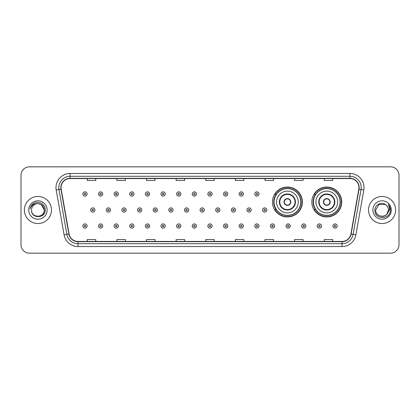 <?xml version="1.0" encoding="UTF-8"?>
<svg xmlns="http://www.w3.org/2000/svg" width="420" height="420" viewBox="0 0 420 420"><rect width="100%" height="100%" fill="white"/><g stroke="black" fill="none" stroke-linecap="round" stroke-linejoin="round"><path stroke-width="0.63" d="M311.834 201.989A14.952 14.952 0 0 0 326.786 216.941A14.952 14.952 0 0 0 341.738 201.989A14.952 14.952 0 0 0 326.786 187.036A14.952 14.952 0 0 0 311.834 201.989M272.454 201.989A14.952 14.952 0 0 0 287.406 216.941A14.952 14.952 0 0 0 302.358 201.989A14.952 14.952 0 0 0 287.406 187.036A14.952 14.952 0 0 0 272.454 201.989M276.04 209.606A13.681 13.681 0 0 1 276.04 194.371M315.42 209.606A13.681 13.681 0 0 1 315.42 194.371M21 175.303L21 244.697A8.463 8.463 0 0 0 29.463 253.16L390.537 253.16A8.463 8.463 0 0 0 399 244.697L399 175.303A8.463 8.463 0 0 0 390.537 166.84L29.463 166.84A8.463 8.463 0 0 0 21 175.303L21 244.697M24.386 210A13.54 13.54 0 0 0 37.926 223.54A13.54 13.54 0 0 0 51.466 210A13.54 13.54 0 0 0 37.926 196.46A13.54 13.54 0 0 0 24.386 210A13.54 13.54 0 0 0 37.926 223.54A13.54 13.54 0 0 0 51.466 210A13.54 13.54 0 0 0 37.926 196.46A13.54 13.54 0 0 0 24.386 210M368.534 210A13.54 13.54 0 0 0 382.074 223.54A13.54 13.54 0 0 0 395.614 210A13.54 13.54 0 0 0 382.074 196.46A13.54 13.54 0 0 0 368.534 210A13.54 13.54 0 0 0 382.074 223.54A13.54 13.54 0 0 0 395.614 210A13.54 13.54 0 0 0 382.074 196.46A13.54 13.54 0 0 0 368.534 210M61.058 187.572A9.025 9.025 0 0 1 70.082 178.547L349.918 178.547A9.025 9.025 0 0 1 358.806 189.142L350.899 233.993A9.025 9.025 0 0 1 342.006 241.453L77.994 241.453A9.025 9.025 0 0 1 69.101 233.993L61.194 189.142A9.025 9.025 0 0 1 61.058 187.572M60.832 187.572A9.251 9.251 0 0 0 60.974 189.178L68.88 234.035A9.251 9.251 0 0 0 77.994 241.678L342.006 241.678A9.251 9.251 0 0 0 351.12 234.035L359.026 189.178A9.251 9.251 0 0 0 349.918 178.322L70.082 178.322A9.251 9.251 0 0 0 60.832 187.572M56.196 190.024A14.107 14.107 0 0 1 70.082 173.471L349.918 173.471A14.107 14.107 0 0 1 363.804 190.024L355.897 234.875A14.107 14.107 0 0 1 342.006 246.53L77.994 246.53A14.107 14.107 0 0 1 64.103 234.875L56.196 190.024L58.973 189.535A11.282 11.282 0 0 1 70.082 176.29L349.918 176.29A11.282 11.282 0 0 1 361.027 189.535L353.12 234.386A11.282 11.282 0 0 1 342.006 243.71L77.994 243.71A11.282 11.282 0 0 1 66.88 234.386L58.973 189.535A11.282 11.282 0 0 1 58.8 187.572M390.537 166.84L29.463 166.84M29.463 253.16L390.537 253.16M399 244.697L399 175.303M205.769 178.547L205.769 180.458L214.232 180.458L214.232 178.547M176.148 178.547L176.148 180.458L184.611 180.458L184.611 178.547M146.528 178.547L146.528 180.458L154.991 180.458L154.991 178.547M116.912 178.547L116.912 180.458L125.375 180.458L125.375 178.547M87.292 178.547L87.292 180.458L95.755 180.458L95.755 178.547M235.389 178.547L235.389 180.458L243.852 180.458L243.852 178.547M265.01 178.547L265.01 180.458L273.473 180.458L273.473 178.547M294.625 178.547L294.625 180.458L303.088 180.458L303.088 178.547M324.245 178.547L324.245 180.458L332.708 180.458L332.708 178.547M214.232 241.453L214.232 239.542L205.769 239.542L205.769 241.453M184.611 241.453L184.611 239.542L176.148 239.542L176.148 241.453M154.991 241.453L154.991 239.542L146.528 239.542L146.528 241.453M125.375 241.453L125.375 239.542L116.912 239.542L116.912 241.453M95.755 241.453L95.755 239.542L87.292 239.542L87.292 241.453M243.852 241.453L243.852 239.542L235.389 239.542L235.389 241.453M273.473 241.453L273.473 239.542L265.01 239.542L265.01 241.453M303.088 241.453L303.088 239.542L294.625 239.542L294.625 241.453M332.708 241.453L332.708 239.542L324.245 239.542L324.245 241.453M31.547 210A6.379 6.379 0 0 1 37.926 203.621L41.113 204.477L44.305 210L41.113 204.477L37.926 203.621L41.113 204.477L44.305 210L41.113 204.477L37.926 203.621L41.113 204.477L44.305 210C44.693 218.227 31.159 218.227 31.547 210C30.954 218.915 45.481 218.71 45.197 210C45.691 203.9 37.769 199.952 33.08 203.758C31.421 205.086 30.429 206.792 30.104 208.882C31.416 205.144 34.02 203.39 37.926 203.621L41.113 204.477L44.305 210C44.693 218.227 31.159 218.227 31.547 210C31.159 218.227 44.693 218.227 44.305 210C44.693 218.227 31.159 218.227 31.547 210C31.159 218.227 44.693 218.227 44.305 210C44.693 218.227 31.159 218.227 31.547 210C31.159 218.227 44.693 218.227 44.305 210C44.693 218.227 31.159 218.227 31.547 210C31.159 218.227 44.693 218.227 44.305 210C44.258 212.095 43.397 213.806 41.711 215.129M37.926 203.621C41.801 203.999 43.922 206.126 44.305 210M28.728 210A9.198 9.198 0 0 0 37.926 219.198A9.198 9.198 0 0 0 47.124 210A9.198 9.198 0 0 0 37.926 200.802A9.198 9.198 0 0 0 28.728 210M276.544 201.989A10.862 10.862 0 0 1 287.406 191.126A10.862 10.862 0 0 1 298.268 201.989A10.862 10.862 0 0 1 287.406 212.851A10.862 10.862 0 0 1 276.544 201.989A10.862 10.862 0 0 0 287.406 212.851A10.862 10.862 0 0 0 298.268 201.989M279.788 201.989A7.618 7.618 0 0 0 287.406 209.606A7.618 7.618 0 0 0 295.024 201.989A7.618 7.618 0 0 0 287.406 194.371A7.618 7.618 0 0 0 279.788 201.989M276.208 194.371A13.54 13.54 0 0 0 276.208 209.606M300.746 201.989A13.34 13.34 0 0 0 287.406 188.648A13.34 13.34 0 0 0 274.06 201.989A13.34 13.34 0 0 0 287.406 215.334A13.34 13.34 0 0 0 300.746 201.989M284.02 201.989A3.386 3.386 0 0 0 287.406 205.375A3.386 3.386 0 0 0 290.792 201.989A3.386 3.386 0 0 0 287.406 198.602A3.386 3.386 0 0 0 284.02 201.989M302.075 201.989A14.669 14.669 0 0 1 274.869 209.606L276.229 209.606A13.524 13.524 0 0 0 300.93 202.02A13.524 13.524 0 0 0 276.229 194.371L274.869 194.371A14.669 14.669 0 0 1 302.075 201.989M284.13 201.143L284.245 201.143A3.271 3.271 0 0 1 290.567 201.143L290.393 201.143A3.103 3.103 0 0 1 287.406 205.091A3.103 3.103 0 0 1 284.419 201.143A3.103 3.103 0 0 1 290.393 201.143L290.682 201.143M290.682 202.834L290.393 202.834A3.103 3.103 0 0 1 284.419 202.834L284.13 202.834M290.393 202.834L290.567 202.834A3.271 3.271 0 0 1 284.245 202.834L284.419 202.834M315.924 201.989A10.862 10.862 0 0 1 326.786 191.126A10.862 10.862 0 0 1 337.643 201.989A10.862 10.862 0 0 1 326.786 212.851A10.862 10.862 0 0 1 315.924 201.989A10.862 10.862 0 0 0 326.786 212.851A10.862 10.862 0 0 0 337.643 201.989M319.169 201.989A7.618 7.618 0 0 0 326.786 209.606A7.618 7.618 0 0 0 334.404 201.989A7.618 7.618 0 0 0 326.786 194.371A7.618 7.618 0 0 0 319.169 201.989M315.588 194.371A13.54 13.54 0 0 0 315.588 209.606M340.127 201.989A13.34 13.34 0 0 0 326.786 188.648A13.34 13.34 0 0 0 313.441 201.989A13.34 13.34 0 0 0 326.786 215.334A13.34 13.34 0 0 0 340.127 201.989M323.4 201.989A3.386 3.386 0 0 0 326.786 205.375A3.386 3.386 0 0 0 330.173 201.989A3.386 3.386 0 0 0 326.786 198.602A3.386 3.386 0 0 0 323.4 201.989M341.455 201.989A14.669 14.669 0 0 1 314.249 209.606L315.609 209.606A13.524 13.524 0 0 0 340.31 202.02A13.524 13.524 0 0 0 315.609 194.371L314.249 194.371A14.669 14.669 0 0 1 341.455 201.989M323.505 201.143L323.62 201.143A3.271 3.271 0 0 1 329.947 201.143L329.768 201.143A3.103 3.103 0 0 1 326.786 205.091A3.103 3.103 0 0 1 323.799 201.143A3.103 3.103 0 0 1 329.768 201.143L330.062 201.143M330.062 202.834L329.768 202.834A3.103 3.103 0 0 1 323.799 202.834L323.505 202.834M329.768 202.834L329.947 202.834A3.271 3.271 0 0 1 323.62 202.834L323.799 202.834M380.116 216.069C384.951 216.83 387.733 214.809 388.453 210C388.841 218.227 375.307 218.227 375.695 210L378.887 204.477L375.695 210L378.887 204.477L385.261 204.477L386.253 205.18C382.337 201.08 374.803 204.461 374.876 210C374.157 219.844 390.117 220.101 390.38 210.478L390.39 210C390.369 207.911 389.671 206.073 388.3 204.488C389.345 206.199 389.707 208.037 389.403 210L386.962 214.095A6.379 6.379 0 0 0 388.453 210L386.962 214.095C383.576 218.673 375.365 215.744 375.695 210C375.307 218.227 388.841 218.227 388.453 210L386.946 214.116L388.453 210C388.841 218.227 375.307 218.227 375.695 210C375.307 218.227 388.841 218.227 388.453 210A6.379 6.379 0 0 0 386.253 205.18M372.876 210A9.198 9.198 0 0 0 382.074 219.198A9.198 9.198 0 0 0 391.272 210A9.198 9.198 0 0 0 382.074 200.802A9.198 9.198 0 0 0 372.876 210M390.39 210L388.427 204.629M388.364 204.561L390.385 210.242M87.092 193.977A2.116 2.116 0 0 1 84.977 196.093A2.116 2.116 0 0 1 82.861 193.977A2.116 2.116 0 0 1 84.977 191.861A2.116 2.116 0 0 1 87.092 193.977A2.116 2.116 0 0 0 84.977 191.861A2.116 2.116 0 0 0 82.861 193.977M102.722 193.977A2.116 2.116 0 0 1 100.606 196.093A2.116 2.116 0 0 1 98.49 193.977A2.116 2.116 0 0 1 100.606 191.861A2.116 2.116 0 0 1 102.722 193.977A2.116 2.116 0 0 0 100.606 191.861A2.116 2.116 0 0 0 98.49 193.977M118.351 193.977A2.116 2.116 0 0 1 116.235 196.093A2.116 2.116 0 0 1 114.119 193.977A2.116 2.116 0 0 1 116.235 191.861A2.116 2.116 0 0 1 118.351 193.977A2.116 2.116 0 0 0 116.235 191.861A2.116 2.116 0 0 0 114.119 193.977M133.975 193.977A2.116 2.116 0 0 1 131.859 196.093A2.116 2.116 0 0 1 129.743 193.977A2.116 2.116 0 0 1 131.859 191.861A2.116 2.116 0 0 1 133.975 193.977A2.116 2.116 0 0 0 131.859 191.861A2.116 2.116 0 0 0 129.743 193.977M149.604 193.977A2.116 2.116 0 0 1 147.488 196.093A2.116 2.116 0 0 1 145.373 193.977A2.116 2.116 0 0 1 147.488 191.861A2.116 2.116 0 0 1 149.604 193.977A2.116 2.116 0 0 0 147.488 191.861A2.116 2.116 0 0 0 145.373 193.977M165.233 193.977A2.116 2.116 0 0 1 163.118 196.093A2.116 2.116 0 0 1 161.002 193.977A2.116 2.116 0 0 1 163.118 191.861A2.116 2.116 0 0 1 165.233 193.977A2.116 2.116 0 0 0 163.118 191.861A2.116 2.116 0 0 0 161.002 193.977M180.863 193.977A2.116 2.116 0 0 1 178.747 196.093A2.116 2.116 0 0 1 176.631 193.977A2.116 2.116 0 0 1 178.747 191.861A2.116 2.116 0 0 1 180.863 193.977A2.116 2.116 0 0 0 178.747 191.861A2.116 2.116 0 0 0 176.631 193.977M196.487 193.977A2.116 2.116 0 0 1 194.371 196.093A2.116 2.116 0 0 1 192.255 193.977A2.116 2.116 0 0 1 194.371 191.861A2.116 2.116 0 0 1 196.487 193.977A2.116 2.116 0 0 0 194.371 191.861A2.116 2.116 0 0 0 192.255 193.977M212.116 193.977A2.116 2.116 0 0 1 210 196.093A2.116 2.116 0 0 1 207.884 193.977A2.116 2.116 0 0 1 210 191.861A2.116 2.116 0 0 1 212.116 193.977A2.116 2.116 0 0 0 210 191.861A2.116 2.116 0 0 0 207.884 193.977M227.745 193.977A2.116 2.116 0 0 1 225.629 196.093A2.116 2.116 0 0 1 223.514 193.977A2.116 2.116 0 0 1 225.629 191.861A2.116 2.116 0 0 1 227.745 193.977A2.116 2.116 0 0 0 225.629 191.861A2.116 2.116 0 0 0 223.514 193.977M243.369 193.977A2.116 2.116 0 0 1 241.253 196.093A2.116 2.116 0 0 1 239.138 193.977A2.116 2.116 0 0 1 241.253 191.861A2.116 2.116 0 0 1 243.369 193.977A2.116 2.116 0 0 0 241.253 191.861A2.116 2.116 0 0 0 239.138 193.977M258.998 193.977A2.116 2.116 0 0 1 256.882 196.093A2.116 2.116 0 0 1 254.767 193.977A2.116 2.116 0 0 1 256.882 191.861A2.116 2.116 0 0 1 258.998 193.977A2.116 2.116 0 0 0 256.882 191.861A2.116 2.116 0 0 0 254.767 193.977M90.678 210A2.116 2.116 0 0 1 92.794 207.884A2.116 2.116 0 0 1 94.91 210A2.116 2.116 0 0 1 92.794 212.116A2.116 2.116 0 0 1 90.678 210A2.116 2.116 0 0 0 92.794 212.116A2.116 2.116 0 0 0 94.91 210M106.302 210A2.116 2.116 0 0 1 108.418 207.884A2.116 2.116 0 0 1 110.534 210A2.116 2.116 0 0 1 108.418 212.116A2.116 2.116 0 0 1 106.302 210A2.116 2.116 0 0 0 108.418 212.116A2.116 2.116 0 0 0 110.534 210M121.931 210A2.116 2.116 0 0 1 124.047 207.884A2.116 2.116 0 0 1 126.163 210A2.116 2.116 0 0 1 124.047 212.116A2.116 2.116 0 0 1 121.931 210A2.116 2.116 0 0 0 124.047 212.116A2.116 2.116 0 0 0 126.163 210M137.56 210A2.116 2.116 0 0 1 139.676 207.884A2.116 2.116 0 0 1 141.792 210A2.116 2.116 0 0 1 139.676 212.116A2.116 2.116 0 0 1 137.56 210A2.116 2.116 0 0 0 139.676 212.116A2.116 2.116 0 0 0 141.792 210M153.19 210A2.116 2.116 0 0 1 155.3 207.884A2.116 2.116 0 0 1 157.416 210A2.116 2.116 0 0 1 155.3 212.116A2.116 2.116 0 0 1 153.19 210A2.116 2.116 0 0 0 155.3 212.116A2.116 2.116 0 0 0 157.416 210M168.814 210A2.116 2.116 0 0 1 170.929 207.884A2.116 2.116 0 0 1 173.045 210A2.116 2.116 0 0 1 170.929 212.116A2.116 2.116 0 0 1 168.814 210A2.116 2.116 0 0 0 170.929 212.116A2.116 2.116 0 0 0 173.045 210M184.443 210A2.116 2.116 0 0 1 186.559 207.884A2.116 2.116 0 0 1 188.674 210A2.116 2.116 0 0 1 186.559 212.116A2.116 2.116 0 0 1 184.443 210A2.116 2.116 0 0 0 186.559 212.116A2.116 2.116 0 0 0 188.674 210M200.072 210A2.116 2.116 0 0 1 202.188 207.884A2.116 2.116 0 0 1 204.304 210A2.116 2.116 0 0 1 202.188 212.116A2.116 2.116 0 0 1 200.072 210A2.116 2.116 0 0 0 202.188 212.116A2.116 2.116 0 0 0 204.304 210M215.696 210A2.116 2.116 0 0 1 217.812 207.884A2.116 2.116 0 0 1 219.928 210A2.116 2.116 0 0 1 217.812 212.116A2.116 2.116 0 0 1 215.696 210A2.116 2.116 0 0 0 217.812 212.116A2.116 2.116 0 0 0 219.928 210M231.326 210A2.116 2.116 0 0 1 233.441 207.884A2.116 2.116 0 0 1 235.557 210A2.116 2.116 0 0 1 233.441 212.116A2.116 2.116 0 0 1 231.326 210A2.116 2.116 0 0 0 233.441 212.116A2.116 2.116 0 0 0 235.557 210M246.955 210A2.116 2.116 0 0 1 249.071 207.884A2.116 2.116 0 0 1 251.186 210A2.116 2.116 0 0 1 249.071 212.116A2.116 2.116 0 0 1 246.955 210A2.116 2.116 0 0 0 249.071 212.116A2.116 2.116 0 0 0 251.186 210M262.584 210A2.116 2.116 0 0 1 264.7 207.884A2.116 2.116 0 0 1 266.81 210A2.116 2.116 0 0 1 264.7 212.116A2.116 2.116 0 0 1 262.584 210A2.116 2.116 0 0 0 264.7 212.116A2.116 2.116 0 0 0 266.81 210M82.861 226.023A2.116 2.116 0 0 1 84.977 223.907A2.116 2.116 0 0 1 87.092 226.023A2.116 2.116 0 0 1 84.977 228.139A2.116 2.116 0 0 1 82.861 226.023A2.116 2.116 0 0 0 84.977 228.139A2.116 2.116 0 0 0 87.092 226.023M98.49 226.023A2.116 2.116 0 0 1 100.606 223.907A2.116 2.116 0 0 1 102.722 226.023A2.116 2.116 0 0 1 100.606 228.139A2.116 2.116 0 0 1 98.49 226.023A2.116 2.116 0 0 0 100.606 228.139A2.116 2.116 0 0 0 102.722 226.023M114.119 226.023A2.116 2.116 0 0 1 116.235 223.907A2.116 2.116 0 0 1 118.351 226.023A2.116 2.116 0 0 1 116.235 228.139A2.116 2.116 0 0 1 114.119 226.023A2.116 2.116 0 0 0 116.235 228.139A2.116 2.116 0 0 0 118.351 226.023M129.743 226.023A2.116 2.116 0 0 1 131.859 223.907A2.116 2.116 0 0 1 133.975 226.023A2.116 2.116 0 0 1 131.859 228.139A2.116 2.116 0 0 1 129.743 226.023A2.116 2.116 0 0 0 131.859 228.139A2.116 2.116 0 0 0 133.975 226.023M145.373 226.023A2.116 2.116 0 0 1 147.488 223.907A2.116 2.116 0 0 1 149.604 226.023A2.116 2.116 0 0 1 147.488 228.139A2.116 2.116 0 0 1 145.373 226.023A2.116 2.116 0 0 0 147.488 228.139A2.116 2.116 0 0 0 149.604 226.023M161.002 226.023A2.116 2.116 0 0 1 163.118 223.907A2.116 2.116 0 0 1 165.233 226.023A2.116 2.116 0 0 1 163.118 228.139A2.116 2.116 0 0 1 161.002 226.023A2.116 2.116 0 0 0 163.118 228.139A2.116 2.116 0 0 0 165.233 226.023M176.631 226.023A2.116 2.116 0 0 1 178.747 223.907A2.116 2.116 0 0 1 180.863 226.023A2.116 2.116 0 0 1 178.747 228.139A2.116 2.116 0 0 1 176.631 226.023A2.116 2.116 0 0 0 178.747 228.139A2.116 2.116 0 0 0 180.863 226.023M192.255 226.023A2.116 2.116 0 0 1 194.371 223.907A2.116 2.116 0 0 1 196.487 226.023A2.116 2.116 0 0 1 194.371 228.139A2.116 2.116 0 0 1 192.255 226.023A2.116 2.116 0 0 0 194.371 228.139A2.116 2.116 0 0 0 196.487 226.023M207.884 226.023A2.116 2.116 0 0 1 210 223.907A2.116 2.116 0 0 1 212.116 226.023A2.116 2.116 0 0 1 210 228.139A2.116 2.116 0 0 1 207.884 226.023A2.116 2.116 0 0 0 210 228.139A2.116 2.116 0 0 0 212.116 226.023M223.514 226.023A2.116 2.116 0 0 1 225.629 223.907A2.116 2.116 0 0 1 227.745 226.023A2.116 2.116 0 0 1 225.629 228.139A2.116 2.116 0 0 1 223.514 226.023A2.116 2.116 0 0 0 225.629 228.139A2.116 2.116 0 0 0 227.745 226.023M239.138 226.023A2.116 2.116 0 0 1 241.253 223.907A2.116 2.116 0 0 1 243.369 226.023A2.116 2.116 0 0 1 241.253 228.139A2.116 2.116 0 0 1 239.138 226.023A2.116 2.116 0 0 0 241.253 228.139A2.116 2.116 0 0 0 243.369 226.023M254.767 226.023A2.116 2.116 0 0 1 256.882 223.907A2.116 2.116 0 0 1 258.998 226.023A2.116 2.116 0 0 1 256.882 228.139A2.116 2.116 0 0 1 254.767 226.023A2.116 2.116 0 0 0 256.882 228.139A2.116 2.116 0 0 0 258.998 226.023M270.396 226.023A2.116 2.116 0 0 1 272.512 223.907A2.116 2.116 0 0 1 274.627 226.023A2.116 2.116 0 0 1 272.512 228.139A2.116 2.116 0 0 1 270.396 226.023A2.116 2.116 0 0 0 272.512 228.139A2.116 2.116 0 0 0 274.627 226.023M286.025 226.023A2.116 2.116 0 0 1 288.141 223.907A2.116 2.116 0 0 1 290.257 226.023A2.116 2.116 0 0 1 288.141 228.139A2.116 2.116 0 0 1 286.025 226.023A2.116 2.116 0 0 0 288.141 228.139A2.116 2.116 0 0 0 290.257 226.023M301.649 226.023A2.116 2.116 0 0 1 303.765 223.907A2.116 2.116 0 0 1 305.881 226.023A2.116 2.116 0 0 1 303.765 228.139A2.116 2.116 0 0 1 301.649 226.023A2.116 2.116 0 0 0 303.765 228.139A2.116 2.116 0 0 0 305.881 226.023M317.279 226.023A2.116 2.116 0 0 1 319.394 223.907A2.116 2.116 0 0 1 321.51 226.023A2.116 2.116 0 0 1 319.394 228.139A2.116 2.116 0 0 1 317.279 226.023A2.116 2.116 0 0 0 319.394 228.139A2.116 2.116 0 0 0 321.51 226.023M332.908 226.023A2.116 2.116 0 0 1 335.024 223.907A2.116 2.116 0 0 1 337.139 226.023A2.116 2.116 0 0 1 335.024 228.139A2.116 2.116 0 0 1 332.908 226.023A2.116 2.116 0 0 0 335.024 228.139A2.116 2.116 0 0 0 337.139 226.023M349.918 173.471L349.918 178.322M58.973 189.535L60.974 189.178M77.994 246.53L77.994 241.678M342.006 241.678L342.006 246.53M351.12 234.035L355.897 234.875M64.103 234.875L68.88 234.035M359.026 189.178L363.804 190.024M70.082 173.471L70.082 178.322M295.444 201.989A8.038 8.038 0 0 0 287.406 193.951A8.038 8.038 0 0 0 279.368 201.989A8.038 8.038 0 0 0 287.406 210.026A8.038 8.038 0 0 0 295.444 201.989M334.824 201.989A8.038 8.038 0 0 0 326.786 193.951A8.038 8.038 0 0 0 318.743 201.989A8.038 8.038 0 0 0 326.786 210.026A8.038 8.038 0 0 0 334.824 201.989M84.273 193.977A0.704 0.704 0 0 0 84.977 194.68A0.704 0.704 0 0 0 85.685 193.977A0.704 0.704 0 0 0 84.977 193.274A0.704 0.704 0 0 0 84.273 193.977M99.902 193.977A0.704 0.704 0 0 0 100.606 194.68A0.704 0.704 0 0 0 101.309 193.977A0.704 0.704 0 0 0 100.606 193.274A0.704 0.704 0 0 0 99.902 193.977M115.526 193.977A0.704 0.704 0 0 0 116.235 194.68A0.704 0.704 0 0 0 116.939 193.977A0.704 0.704 0 0 0 116.235 193.274A0.704 0.704 0 0 0 115.526 193.977M131.155 193.977A0.704 0.704 0 0 0 131.859 194.68A0.704 0.704 0 0 0 132.568 193.977A0.704 0.704 0 0 0 131.859 193.274A0.704 0.704 0 0 0 131.155 193.977M146.785 193.977A0.704 0.704 0 0 0 147.488 194.68A0.704 0.704 0 0 0 148.192 193.977A0.704 0.704 0 0 0 147.488 193.274A0.704 0.704 0 0 0 146.785 193.977M162.414 193.977A0.704 0.704 0 0 0 163.118 194.68A0.704 0.704 0 0 0 163.821 193.977A0.704 0.704 0 0 0 163.118 193.274A0.704 0.704 0 0 0 162.414 193.977M178.038 193.977A0.704 0.704 0 0 0 178.747 194.68A0.704 0.704 0 0 0 179.45 193.977A0.704 0.704 0 0 0 178.747 193.274A0.704 0.704 0 0 0 178.038 193.977M193.667 193.977A0.704 0.704 0 0 0 194.371 194.68A0.704 0.704 0 0 0 195.079 193.977A0.704 0.704 0 0 0 194.371 193.274A0.704 0.704 0 0 0 193.667 193.977M209.297 193.977A0.704 0.704 0 0 0 210 194.68A0.704 0.704 0 0 0 210.703 193.977A0.704 0.704 0 0 0 210 193.274A0.704 0.704 0 0 0 209.297 193.977M224.921 193.977A0.704 0.704 0 0 0 225.629 194.68A0.704 0.704 0 0 0 226.333 193.977A0.704 0.704 0 0 0 225.629 193.274A0.704 0.704 0 0 0 224.921 193.977M240.55 193.977A0.704 0.704 0 0 0 241.253 194.68A0.704 0.704 0 0 0 241.962 193.977A0.704 0.704 0 0 0 241.253 193.274A0.704 0.704 0 0 0 240.55 193.977M256.179 193.977A0.704 0.704 0 0 0 256.882 194.68A0.704 0.704 0 0 0 257.586 193.977A0.704 0.704 0 0 0 256.882 193.274A0.704 0.704 0 0 0 256.179 193.977M93.497 210A0.704 0.704 0 0 0 92.794 209.297A0.704 0.704 0 0 0 92.085 210A0.704 0.704 0 0 0 92.794 210.703A0.704 0.704 0 0 0 93.497 210M109.127 210A0.704 0.704 0 0 0 108.418 209.297A0.704 0.704 0 0 0 107.714 210A0.704 0.704 0 0 0 108.418 210.703A0.704 0.704 0 0 0 109.127 210M124.751 210A0.704 0.704 0 0 0 124.047 209.297A0.704 0.704 0 0 0 123.344 210A0.704 0.704 0 0 0 124.047 210.703A0.704 0.704 0 0 0 124.751 210M140.38 210A0.704 0.704 0 0 0 139.676 209.297A0.704 0.704 0 0 0 138.968 210A0.704 0.704 0 0 0 139.676 210.703A0.704 0.704 0 0 0 140.38 210M156.009 210A0.704 0.704 0 0 0 155.3 209.297A0.704 0.704 0 0 0 154.597 210A0.704 0.704 0 0 0 155.3 210.703A0.704 0.704 0 0 0 156.009 210M171.638 210A0.704 0.704 0 0 0 170.929 209.297A0.704 0.704 0 0 0 170.226 210A0.704 0.704 0 0 0 170.929 210.703A0.704 0.704 0 0 0 171.638 210M187.262 210A0.704 0.704 0 0 0 186.559 209.297A0.704 0.704 0 0 0 185.855 210A0.704 0.704 0 0 0 186.559 210.703A0.704 0.704 0 0 0 187.262 210M202.892 210A0.704 0.704 0 0 0 202.188 209.297A0.704 0.704 0 0 0 201.479 210A0.704 0.704 0 0 0 202.188 210.703A0.704 0.704 0 0 0 202.892 210M218.521 210A0.704 0.704 0 0 0 217.812 209.297A0.704 0.704 0 0 0 217.109 210A0.704 0.704 0 0 0 217.812 210.703A0.704 0.704 0 0 0 218.521 210M234.145 210A0.704 0.704 0 0 0 233.441 209.297A0.704 0.704 0 0 0 232.738 210A0.704 0.704 0 0 0 233.441 210.703A0.704 0.704 0 0 0 234.145 210M249.774 210A0.704 0.704 0 0 0 249.071 209.297A0.704 0.704 0 0 0 248.362 210A0.704 0.704 0 0 0 249.071 210.703A0.704 0.704 0 0 0 249.774 210M265.403 210A0.704 0.704 0 0 0 264.7 209.297A0.704 0.704 0 0 0 263.991 210A0.704 0.704 0 0 0 264.7 210.703A0.704 0.704 0 0 0 265.403 210M85.685 226.023A0.704 0.704 0 0 0 84.977 225.32A0.704 0.704 0 0 0 84.273 226.023A0.704 0.704 0 0 0 84.977 226.727A0.704 0.704 0 0 0 85.685 226.023M101.309 226.023A0.704 0.704 0 0 0 100.606 225.32A0.704 0.704 0 0 0 99.902 226.023A0.704 0.704 0 0 0 100.606 226.727A0.704 0.704 0 0 0 101.309 226.023M116.939 226.023A0.704 0.704 0 0 0 116.235 225.32A0.704 0.704 0 0 0 115.526 226.023A0.704 0.704 0 0 0 116.235 226.727A0.704 0.704 0 0 0 116.939 226.023M132.568 226.023A0.704 0.704 0 0 0 131.859 225.32A0.704 0.704 0 0 0 131.155 226.023A0.704 0.704 0 0 0 131.859 226.727A0.704 0.704 0 0 0 132.568 226.023M148.192 226.023A0.704 0.704 0 0 0 147.488 225.32A0.704 0.704 0 0 0 146.785 226.023A0.704 0.704 0 0 0 147.488 226.727A0.704 0.704 0 0 0 148.192 226.023M163.821 226.023A0.704 0.704 0 0 0 163.118 225.32A0.704 0.704 0 0 0 162.414 226.023A0.704 0.704 0 0 0 163.118 226.727A0.704 0.704 0 0 0 163.821 226.023M179.45 226.023A0.704 0.704 0 0 0 178.747 225.32A0.704 0.704 0 0 0 178.038 226.023A0.704 0.704 0 0 0 178.747 226.727A0.704 0.704 0 0 0 179.45 226.023M195.079 226.023A0.704 0.704 0 0 0 194.371 225.32A0.704 0.704 0 0 0 193.667 226.023A0.704 0.704 0 0 0 194.371 226.727A0.704 0.704 0 0 0 195.079 226.023M210.703 226.023A0.704 0.704 0 0 0 210 225.32A0.704 0.704 0 0 0 209.297 226.023A0.704 0.704 0 0 0 210 226.727A0.704 0.704 0 0 0 210.703 226.023M226.333 226.023A0.704 0.704 0 0 0 225.629 225.32A0.704 0.704 0 0 0 224.921 226.023A0.704 0.704 0 0 0 225.629 226.727A0.704 0.704 0 0 0 226.333 226.023M241.962 226.023A0.704 0.704 0 0 0 241.253 225.32A0.704 0.704 0 0 0 240.55 226.023A0.704 0.704 0 0 0 241.253 226.727A0.704 0.704 0 0 0 241.962 226.023M257.586 226.023A0.704 0.704 0 0 0 256.882 225.32A0.704 0.704 0 0 0 256.179 226.023A0.704 0.704 0 0 0 256.882 226.727A0.704 0.704 0 0 0 257.586 226.023M273.215 226.023A0.704 0.704 0 0 0 272.512 225.32A0.704 0.704 0 0 0 271.808 226.023A0.704 0.704 0 0 0 272.512 226.727A0.704 0.704 0 0 0 273.215 226.023M288.844 226.023A0.704 0.704 0 0 0 288.141 225.32A0.704 0.704 0 0 0 287.432 226.023A0.704 0.704 0 0 0 288.141 226.727A0.704 0.704 0 0 0 288.844 226.023M304.474 226.023A0.704 0.704 0 0 0 303.765 225.32A0.704 0.704 0 0 0 303.062 226.023A0.704 0.704 0 0 0 303.765 226.727A0.704 0.704 0 0 0 304.474 226.023M320.098 226.023A0.704 0.704 0 0 0 319.394 225.32A0.704 0.704 0 0 0 318.691 226.023A0.704 0.704 0 0 0 319.394 226.727A0.704 0.704 0 0 0 320.098 226.023M335.727 226.023A0.704 0.704 0 0 0 335.024 225.32A0.704 0.704 0 0 0 334.315 226.023A0.704 0.704 0 0 0 335.024 226.727A0.704 0.704 0 0 0 335.727 226.023"/></g></svg>
